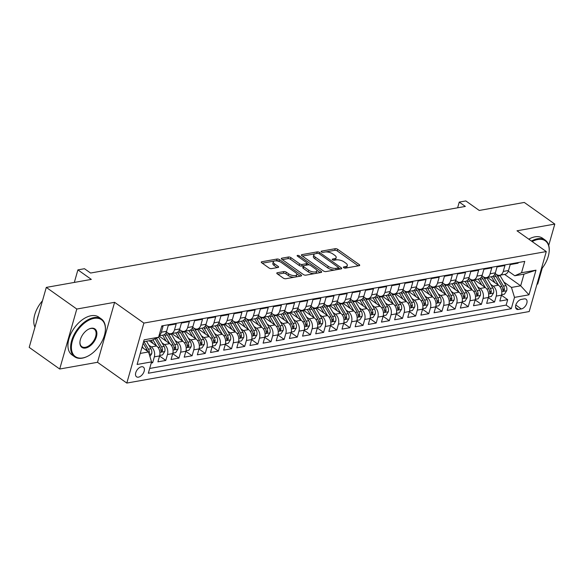 <?xml version="1.0" encoding="UTF-8"?>
<svg xmlns="http://www.w3.org/2000/svg" width="584" height="584" viewBox="0 0 584 584"><rect width="100%" height="100%" fill="white"/><g stroke="black" fill="none" stroke-linecap="round" stroke-linejoin="round"><path stroke-width="0.88" d="M343.706 267.691A1.27 0.526 15.9 0 0 345.451 268.122L359.16 265.683A1.818 0.752 15.9 0 0 359.715 265.333A1.818 0.752 15.9 0 0 359.255 264.603L337.691 249.317A1.818 0.752 15.9 0 0 335.209 248.696L321.492 251.135A1.27 0.526 15.9 0 0 321.105 251.383A1.27 0.526 15.9 0 0 321.426 251.887A1.27 0.526 15.9 0 0 323.171 252.324L324.945 252.011A5.818 2.416 15.9 0 1 332.909 253.989L334.705 255.266A5.818 2.416 15.9 0 1 336.172 257.595A5.818 2.416 15.9 0 1 334.406 258.719L332.632 259.033A1.27 0.526 15.9 0 0 332.245 259.281A1.27 0.526 15.9 0 0 332.566 259.785A1.27 0.526 15.9 0 0 334.311 260.223L336.085 259.909A5.818 2.416 15.9 0 1 344.049 261.887L345.845 263.165A5.818 2.416 15.9 0 1 347.312 265.494A5.818 2.416 15.9 0 1 345.546 266.618L343.772 266.932A1.27 0.526 15.9 0 0 343.385 267.18A1.27 0.526 15.9 0 0 343.706 267.691M138.481 377.147A5.928 3.497 125.3 0 0 143.62 372.621A5.928 3.497 125.3 0 0 143.387 367.124A5.928 3.497 125.3 0 0 141.438 366.774A5.928 3.497 125.3 0 0 136.298 371.3A5.928 3.497 125.3 0 0 136.532 376.797A5.928 3.497 125.3 0 0 138.481 377.147M277.342 272.735A1.818 0.752 15.9 0 0 276.787 273.093A1.818 0.752 15.9 0 0 277.247 273.816L283.298 278.108A1.818 0.752 15.9 0 0 285.78 278.729L301.016 276.02A1.818 0.752 15.9 0 0 301.563 275.67A1.818 0.752 15.9 0 0 301.11 274.94L279.546 259.654A1.818 0.752 15.9 0 0 277.057 259.033L261.829 261.741A1.818 0.752 15.9 0 0 261.274 262.092A1.818 0.752 15.9 0 0 261.734 262.815L269.041 267.998A1.818 0.752 15.9 0 0 271.531 268.618L278.05 267.457A1.818 0.752 15.9 0 0 278.597 267.107A1.818 0.752 15.9 0 0 278.137 266.384L274.517 263.815A4.862 2.015 15.9 0 1 273.29 261.866A4.862 2.015 15.9 0 1 276.509 260.88A4.862 2.015 15.9 0 1 281.422 262.581L295.613 272.648A4.862 2.015 15.9 0 1 296.84 274.597A4.862 2.015 15.9 0 1 293.628 275.582A4.862 2.015 15.9 0 1 288.708 273.874L286.342 272.202A1.818 0.752 15.9 0 0 283.853 271.582L277.342 272.735L277.072 273.677M548.734 245.375L554.8 224.081L524.293 202.444L479.252 210.452L465.828 200.933L459.25 202.101L465.353 206.422L90.578 273.035L84.476 268.713L77.898 269.881L74.329 282.415M76.796 309.038L59.707 369.022L97.513 362.299L114.603 302.315L76.796 309.038L46.289 287.401L91.323 279.4L77.898 269.881M114.603 302.315L143.89 323.083L546.281 251.565L529.199 311.549L126.808 383.067L143.89 323.083M554.8 224.081L516.993 230.797L546.281 251.565M323.441 270.969A1.818 0.752 15.9 0 0 325.923 271.589L341.158 268.881A1.818 0.752 15.9 0 0 341.706 268.531A1.818 0.752 15.9 0 0 341.253 267.808L319.689 252.514A1.818 0.752 15.9 0 0 317.2 251.894L301.972 254.602A1.818 0.752 15.9 0 0 301.417 254.952A1.818 0.752 15.9 0 0 301.877 255.683L323.441 270.969M321.083 272.451L305.855 275.159A1.818 0.752 15.9 0 1 303.366 274.538L281.802 259.252A1.818 0.752 15.9 0 1 281.349 258.522A1.818 0.752 15.9 0 1 281.897 258.172L288.416 257.011A1.818 0.752 15.9 0 1 290.905 257.632L299.65 263.837A1.818 0.752 15.9 0 0 302.14 264.45L306.461 263.683A1.818 0.752 15.9 0 0 307.009 263.333A1.818 0.752 15.9 0 0 306.556 262.603L297.453 256.15A1.27 0.526 15.9 0 1 297.132 255.639A1.27 0.526 15.9 0 1 297.971 255.383A1.27 0.526 15.9 0 1 299.256 255.828L321.178 271.37A1.818 0.752 15.9 0 1 321.638 272.1A1.818 0.752 15.9 0 1 321.083 272.451M59.707 369.022L29.2 347.385L46.289 287.401M536.988 284.189L537.711 284.065L542.259 268.107M151.241 363.022L152.643 362.773L151.533 361.992M148.81 345.144L151.292 346.911A7.41 5.132 79.9 0 1 154.329 356.853L159.585 355.919L157.906 361.839L165.79 360.438L159.563 356.021M161.958 342.808L164.447 344.575A7.41 5.132 79.9 0 1 167.477 354.517L172.74 353.583L171.054 359.503L178.945 358.101L172.711 353.678M175.105 340.472L177.594 342.239A7.41 5.132 79.9 0 1 180.631 352.181L185.887 351.247L184.201 357.167L192.092 355.766L185.858 351.342M188.26 338.136L190.742 339.895A7.41 5.132 79.9 0 1 193.778 349.845L199.042 348.911L197.356 354.824L205.239 353.422L199.013 349.006M201.407 335.8L203.896 337.559A7.41 5.132 79.9 0 1 206.926 347.509L212.189 346.575L210.503 352.488L218.394 351.086L212.16 346.67M214.562 333.464L217.044 335.223A7.41 5.132 79.9 0 1 220.08 345.173L225.336 344.231L223.65 350.152L231.541 348.75L225.314 344.334M227.709 331.121L230.191 332.887A7.41 5.132 79.9 0 1 233.228 342.83L238.491 341.896L236.805 347.816L244.696 346.414L238.462 341.998M240.856 328.785L243.346 330.551A7.41 5.132 79.9 0 1 246.382 340.494L251.638 339.559L249.952 345.48L257.843 344.078L251.609 339.654M254.011 326.449L256.493 328.215A7.41 5.132 79.9 0 1 259.53 338.158L264.786 337.224L263.107 343.144L270.991 341.735L264.764 337.318M267.158 324.113L269.647 325.872A7.41 5.132 79.9 0 1 272.677 335.822L277.94 334.887L276.254 340.8L284.145 339.399L277.911 334.982M280.305 321.777L282.795 323.536A7.41 5.132 79.9 0 1 285.832 333.486L291.087 332.551L289.401 338.464L297.293 337.063L291.058 332.646M293.46 319.441L295.942 321.2A7.41 5.132 79.9 0 1 298.979 331.15L304.242 330.208L302.556 336.128L310.44 334.727L304.213 330.31M306.607 317.097L309.097 318.864A7.41 5.132 79.9 0 1 312.126 328.807L317.389 327.872L315.703 333.793L323.594 332.391L317.36 327.974M319.762 314.761L322.244 316.528A7.41 5.132 79.9 0 1 325.281 326.471L330.537 325.536L328.85 331.457L336.742 330.055L330.515 325.631M332.909 312.425L335.391 314.192A7.41 5.132 79.9 0 1 338.428 324.135L343.691 323.2L342.005 329.12L349.896 327.712L343.662 323.295M346.057 310.089L348.546 311.849A7.41 5.132 79.9 0 1 351.575 321.799L356.839 320.864L355.152 326.777L363.044 325.376L356.809 320.959M359.211 307.753L361.693 309.513A7.41 5.132 79.9 0 1 364.73 319.463L369.986 318.528L368.3 324.441L376.191 323.04L369.964 318.623M372.358 305.417L374.848 307.177A7.41 5.132 79.9 0 1 377.877 317.127L383.141 316.185L381.454 322.105L389.346 320.704L383.111 316.287M385.506 303.074L387.995 304.841A7.41 5.132 79.9 0 1 391.032 314.783L396.288 313.849L394.601 319.769L402.493 318.368L396.259 313.951M398.66 300.738L401.142 302.505A7.41 5.132 79.9 0 1 404.179 312.447L409.442 311.513L407.756 317.433L415.64 316.032L409.413 311.608M411.808 298.402L414.297 300.169A7.41 5.132 79.9 0 1 417.326 310.111L422.59 309.177L420.903 315.097L428.795 313.688L422.56 309.272M424.962 296.066L427.444 297.825A7.41 5.132 79.9 0 1 430.481 307.775L435.737 306.841L434.051 312.754L441.942 311.352L435.708 306.936M438.109 293.73L440.591 295.489A7.41 5.132 79.9 0 1 443.628 305.439L448.892 304.505L447.205 310.418L455.097 309.016L448.862 304.6M451.257 291.394L453.746 293.153A7.41 5.132 79.9 0 1 456.776 303.103L462.039 302.162L460.353 308.082L468.244 306.68L462.01 302.264M464.411 289.051L466.893 290.817A7.41 5.132 79.9 0 1 469.93 300.76L475.186 299.826L473.5 305.746L481.391 304.344L475.164 299.921M477.559 286.715L480.048 288.481A7.41 5.132 79.9 0 1 483.077 298.424L488.341 297.49L486.654 303.41L494.546 302.008L496.232 296.088A7.41 5.132 -100.1 0 0 493.195 286.145L490.706 284.379M488.312 297.584L494.546 302.008M518.271 262.544L518.081 263.194L510.197 264.596L508.511 270.509A7.41 5.132 -100.1 0 1 504.926 274.341L499.663 275.283A7.41 5.132 -100.1 0 0 503.247 271.443L504.934 265.53L497.042 266.932L495.356 272.845A7.41 5.132 -100.1 0 1 491.772 276.685L486.516 277.619A7.41 5.132 79.9 0 1 483.369 276.809L481.997 275.831M486.516 277.619A7.41 5.132 79.9 0 0 490.1 273.779L491.786 267.866L483.895 269.268L482.209 275.188A7.41 5.132 -100.1 0 1 478.624 279.021L473.361 279.955A7.41 5.132 79.9 0 1 470.222 279.145L468.842 278.166M473.361 279.955A7.41 5.132 79.9 0 0 476.945 276.123L478.632 270.202L470.748 271.604L469.061 277.524A7.41 5.132 -100.1 0 1 465.477 281.357L460.214 282.291A7.41 5.132 79.9 0 1 457.068 281.481L455.695 280.502M460.214 282.291A7.41 5.132 79.9 0 0 463.798 278.458L465.484 272.538L457.593 273.94L455.907 279.86A7.41 5.132 -100.1 0 1 452.323 283.693L447.067 284.627A7.41 5.132 79.9 0 1 443.92 283.817L442.541 282.846M447.067 284.627A7.41 5.132 79.9 0 0 450.651 280.794L452.337 274.874L444.446 276.276L442.76 282.196A7.41 5.132 -100.1 0 1 439.175 286.029L433.912 286.963A7.41 5.132 79.9 0 1 430.773 286.153L429.393 285.182M433.912 286.963A7.41 5.132 79.9 0 0 437.496 283.13L439.183 277.217L431.291 278.619L429.605 284.532A7.41 5.132 -100.1 0 1 426.021 288.372L420.765 289.306A7.41 5.132 79.9 0 1 417.618 288.489L416.246 287.518M420.765 289.306A7.41 5.132 79.9 0 0 424.349 285.466L426.035 279.553L418.144 280.955L416.458 286.868A7.41 5.132 -100.1 0 1 412.873 290.708L407.61 291.642A7.41 5.132 79.9 0 1 404.471 290.832L403.091 289.854M407.61 291.642A7.41 5.132 79.9 0 0 411.202 287.803L412.881 281.889L404.997 283.291L403.31 289.211A7.41 5.132 -100.1 0 1 399.726 293.044L394.463 293.978A7.41 5.132 79.9 0 1 391.316 293.168L389.944 292.19M394.463 293.978A7.41 5.132 79.9 0 0 398.047 290.146L399.733 284.226L391.842 285.627L390.156 291.547A7.41 5.132 -100.1 0 1 386.571 295.38L381.315 296.314A7.41 5.132 79.9 0 1 378.169 295.504L376.797 294.526M381.315 296.314A7.41 5.132 79.9 0 0 384.9 292.482L386.586 286.562L378.695 287.963L377.009 293.883A7.41 5.132 -100.1 0 1 373.424 297.716L368.161 298.65A7.41 5.132 79.9 0 1 365.022 297.84L363.642 296.869M368.161 298.65A7.41 5.132 79.9 0 0 371.745 294.818L373.431 288.897L365.548 290.299L363.861 296.219A7.41 5.132 -100.1 0 1 360.277 300.052L355.014 300.986A7.41 5.132 79.9 0 1 351.867 300.176L350.495 299.205M355.014 300.986A7.41 5.132 79.9 0 0 358.598 297.154L360.284 291.241L352.393 292.642L350.707 298.555A7.41 5.132 -100.1 0 1 347.122 302.395L341.866 303.33A7.41 5.132 79.9 0 1 338.72 302.519L337.34 301.541M341.866 303.33A7.41 5.132 79.9 0 0 345.451 299.49L347.137 293.577L339.246 294.978L337.559 300.891A7.41 5.132 -100.1 0 1 333.975 304.731L328.712 305.666A7.41 5.132 79.9 0 1 325.573 304.855L324.193 303.877M328.712 305.666A7.41 5.132 79.9 0 0 332.296 301.826L333.982 295.913L326.091 297.314L324.412 303.235A7.41 5.132 -100.1 0 1 320.82 307.067L315.564 308.002A7.41 5.132 79.9 0 1 312.418 307.191L311.046 306.213M315.564 308.002A7.41 5.132 79.9 0 0 319.149 304.169L320.835 298.249L312.944 299.65L311.257 305.571A7.41 5.132 -100.1 0 1 307.673 309.403L302.417 310.338A7.41 5.132 79.9 0 1 299.271 309.527L297.891 308.549M302.417 310.338A7.41 5.132 79.9 0 0 306.001 306.505L307.688 300.585L299.796 301.986L298.11 307.907A7.41 5.132 -100.1 0 1 294.526 311.739L289.262 312.674A7.41 5.132 79.9 0 1 286.116 311.863L284.744 310.892M289.262 312.674A7.41 5.132 79.9 0 0 292.847 308.841L294.533 302.921L286.642 304.322L284.956 310.243A7.41 5.132 -100.1 0 1 281.371 314.075L276.115 315.01A7.41 5.132 79.9 0 1 272.969 314.199L271.596 313.228M276.115 315.01A7.41 5.132 79.9 0 0 279.7 311.177L281.386 305.264L273.494 306.666L271.808 312.579A7.41 5.132 -100.1 0 1 268.224 316.418L262.961 317.353A7.41 5.132 79.9 0 1 259.822 316.543L258.442 315.564M262.961 317.353A7.41 5.132 79.9 0 0 266.545 313.513L268.231 307.6L260.347 309.002L258.661 314.915A7.41 5.132 -100.1 0 1 255.077 318.754L249.813 319.689A7.41 5.132 79.9 0 1 246.667 318.879L245.295 317.9M249.813 319.689A7.41 5.132 79.9 0 0 253.398 315.849L255.084 309.936L247.193 311.338L245.506 317.258A7.41 5.132 -100.1 0 1 241.922 321.091L236.666 322.025A7.41 5.132 79.9 0 1 233.52 321.215L232.147 320.236M236.666 322.025A7.41 5.132 79.9 0 0 240.25 318.192L241.937 312.272L234.045 313.674L232.359 319.594A7.41 5.132 -100.1 0 1 228.775 323.426L223.511 324.361A7.41 5.132 79.9 0 1 220.372 323.551L218.993 322.572M223.511 324.361A7.41 5.132 79.9 0 0 227.096 320.528L228.782 314.608L220.891 316.01L219.212 321.93A7.41 5.132 -100.1 0 1 215.62 325.762L210.364 326.697A7.41 5.132 79.9 0 1 207.218 325.887L205.845 324.916M210.364 326.697A7.41 5.132 79.9 0 0 213.948 322.864L215.635 316.944L207.743 318.346L206.057 324.266A7.41 5.132 -100.1 0 1 202.473 328.099L197.217 329.033A7.41 5.132 79.9 0 1 194.071 328.223L192.691 327.252M197.217 329.033A7.41 5.132 79.9 0 0 200.801 325.2L202.487 319.287L194.596 320.689L192.91 326.602A7.41 5.132 -100.1 0 1 189.326 330.442L184.062 331.376A7.41 5.132 79.9 0 1 180.916 330.566L179.543 329.588M184.062 331.376A7.41 5.132 79.9 0 0 187.647 327.536L189.333 321.623L181.441 323.025L179.755 328.938A7.41 5.132 -100.1 0 1 176.171 332.778L170.915 333.712A7.41 5.132 79.9 0 1 167.769 332.902L166.396 331.924M170.915 333.712A7.41 5.132 79.9 0 0 174.499 329.88L176.185 323.959L168.294 325.361L166.608 331.281A7.41 5.132 -100.1 0 1 163.024 335.114L158.987 335.829M159.585 355.919A7.41 5.132 -100.1 0 0 156.556 345.976L149.183 340.749M172.74 353.583A7.41 5.132 -100.1 0 0 169.703 343.64L158.936 336.004M185.887 351.247A7.41 5.132 -100.1 0 0 182.858 341.297L171.9 333.537M199.042 348.911A7.41 5.132 -100.1 0 0 196.005 338.961L185.055 331.201M212.189 346.575A7.41 5.132 -100.1 0 0 209.152 336.625L198.202 328.858M225.336 344.231A7.41 5.132 -100.1 0 0 222.307 334.289L211.35 326.522M238.491 341.896A7.41 5.132 -100.1 0 0 235.454 331.953L224.504 324.186M251.638 339.559A7.41 5.132 -100.1 0 0 248.602 329.617L237.651 321.85M264.786 337.224A7.41 5.132 -100.1 0 0 261.756 327.274L250.806 319.514M277.94 334.887A7.41 5.132 -100.1 0 0 274.903 324.938L263.953 317.178M291.087 332.551A7.41 5.132 -100.1 0 0 288.058 322.602L277.101 314.834M304.242 330.208A7.41 5.132 -100.1 0 0 301.205 320.266L290.255 312.498M317.389 327.872A7.41 5.132 -100.1 0 0 314.353 317.93L303.403 310.162M330.537 325.536A7.41 5.132 -100.1 0 0 327.507 315.594L316.55 307.826M343.691 323.2A7.41 5.132 -100.1 0 0 340.654 313.25L329.704 305.49M356.839 320.864A7.41 5.132 -100.1 0 0 353.802 310.914L342.852 303.147M369.986 318.528A7.41 5.132 -100.1 0 0 366.956 308.578L355.999 300.811M383.141 316.185A7.41 5.132 -100.1 0 0 380.104 306.242L369.154 298.475M396.288 313.849A7.41 5.132 -100.1 0 0 393.251 303.906L382.301 296.139M409.442 311.513A7.41 5.132 -100.1 0 0 406.406 301.57L395.456 293.803M422.59 309.177A7.41 5.132 -100.1 0 0 419.553 299.227L408.603 291.467M435.737 306.841A7.41 5.132 -100.1 0 0 432.707 296.891L421.75 289.124M448.892 304.505A7.41 5.132 -100.1 0 0 445.855 294.555L434.905 286.788M462.039 302.162A7.41 5.132 -100.1 0 0 459.002 292.219L448.052 284.452M475.186 299.826A7.41 5.132 -100.1 0 0 472.157 289.883L461.199 282.116M488.341 297.49A7.41 5.132 -100.1 0 0 485.304 287.547L474.354 279.78M524.184 298.899L521.293 299.409A5.745 3.387 125.3 0 0 516.314 303.797A5.745 3.387 125.3 0 0 516.541 309.118A5.745 3.387 125.3 0 0 518.431 309.462L521.322 308.951A5.745 3.387 125.3 0 0 526.301 304.563A5.745 3.387 125.3 0 0 526.074 299.242A5.745 3.387 125.3 0 0 524.184 298.899M140.248 353.422L148.533 351.948L151.563 361.89L148.329 373.242L511.27 308.732L514.504 297.387L511.467 287.438L503.861 282.043M151.563 361.89L137.101 364.467L144.117 339.822L158.585 337.253L161.819 325.901L524.76 261.391L521.527 272.743L535.988 270.173L528.973 294.818L514.504 297.387M149.694 368.453L506.146 305.096L507.693 299.665L499.802 301.074L501.488 295.154A7.41 5.132 -100.1 0 0 498.451 285.204L487.501 277.444M495.144 273.494L496.517 274.465A7.41 5.132 -100.1 0 0 499.663 275.283M159.074 335.537A7.41 5.132 79.9 0 0 161.352 332.216L163.031 326.295L161.637 326.544M483.077 298.424L481.391 304.344M469.93 300.76L468.244 306.68M456.776 303.103L455.097 309.016M443.628 305.439L441.942 311.352M430.481 307.775L428.795 313.688M417.326 310.111L415.64 316.032M404.179 312.447L402.493 318.368M391.032 314.783L389.346 320.704M377.877 317.127L376.191 323.04M364.73 319.463L363.044 325.376M351.575 321.799L349.896 327.712M338.428 324.135L336.742 330.055M325.281 326.471L323.594 332.391M312.126 328.807L310.44 334.727M298.979 331.15L297.293 337.063M285.832 333.486L284.145 339.399M272.677 335.822L270.991 341.735M259.53 338.158L257.843 344.078M246.382 340.494L244.696 346.414M233.228 342.83L231.541 348.75M220.08 345.173L218.394 351.086M206.926 347.509L205.239 353.422M193.778 349.845L192.092 355.766M180.631 352.181L178.945 358.101M167.477 354.517L165.79 360.438M154.329 356.853L152.643 362.773M148.533 351.948L141.985 347.305M511.467 287.438L520.673 285.802L524.001 274.13L514.796 275.765L521.527 272.743M504.598 274.4L520.673 285.802L528.973 294.818M508.292 271.159L514.796 275.765M97.513 362.299L126.808 383.067M459.25 202.101L457.63 207.802M158.585 337.253L151.855 340.275L143.569 341.749M501.459 295.248L507.693 299.665M506.146 305.096L511.27 308.732M524.001 274.13L535.988 270.173M345.743 268.071A5.818 2.416 15.9 0 0 346.845 267.114L347.312 265.494M334.603 260.172A5.818 2.416 15.9 0 0 335.705 259.216L336.172 257.595M358.255 265.844L337.231 250.938A1.818 0.752 15.9 0 0 334.741 250.317L325.719 251.923M314.922 253.843L302.41 256.062M340.253 269.049L338.428 267.757M338.063 267.947A1.27 0.526 15.9 0 0 338.443 267.698A1.27 0.526 15.9 0 0 338.129 267.195L319.2 253.77A1.27 0.526 15.9 0 0 317.455 253.339L315.586 253.668A5.818 2.416 15.9 0 0 313.82 254.792A5.818 2.416 15.9 0 0 315.287 257.121L328.223 266.297A5.818 2.416 15.9 0 0 336.187 268.282L338.063 267.947L337.618 269.516M337.873 269.465A1.27 0.526 15.9 0 0 337.983 269.326L338.443 267.698M313.82 254.792L313.36 256.412A5.818 2.416 15.9 0 0 314.827 258.741L315.287 257.121M334.946 269.99A5.818 2.416 15.9 0 1 327.763 267.917L314.827 258.741M282.342 259.632L287.956 258.632L288.416 257.011M303.476 265.757L301.673 266.078A1.818 0.752 15.9 0 1 299.19 265.457L290.445 259.252A1.818 0.752 15.9 0 0 287.956 258.632M306.337 265.194A1.818 0.752 15.9 0 0 306.549 264.953L307.009 263.333M307.023 263.282L309.381 264.953M316.718 270.158L320.178 272.611M308.724 270.268A4.862 2.015 15.9 0 0 313.637 271.976A4.862 2.015 15.9 0 0 316.856 270.983A4.862 2.015 15.9 0 0 315.63 269.041L310.63 265.494A1.818 0.752 15.9 0 0 308.14 264.873L303.811 265.64A1.818 0.752 15.9 0 0 303.264 265.99A1.818 0.752 15.9 0 0 303.724 266.72L308.724 270.268L308.264 271.888A4.862 2.015 15.9 0 0 313.177 273.597A4.862 2.015 15.9 0 0 316.389 272.604L316.856 270.983M303.264 265.99L302.804 267.618A1.818 0.752 15.9 0 0 303.257 268.341L303.724 266.72M308.264 271.888L303.257 268.341M294.19 277.232A4.862 2.015 15.9 0 1 288.248 275.502L285.883 273.823A1.818 0.752 15.9 0 0 283.393 273.202L277.787 274.195M295.504 276.998A4.862 2.015 15.9 0 0 296.38 276.217L296.84 274.597M273.29 261.866L272.83 263.486A4.862 2.015 15.9 0 0 274.057 265.435L274.517 263.815M277.137 267.618L274.057 265.435M279.553 261.603L279.086 261.274A1.818 0.752 15.9 0 0 276.597 260.654L275.48 260.851M274.166 261.084L262.267 263.202M300.11 276.181L296.708 273.772M501.612 294.657L504.459 294.154L506.693 290.679A4.906 3.402 -100.1 0 0 505.985 285.656L500.152 275.736A14.169 9.818 -100.1 0 0 499.853 275.247M493.195 286.145L498.451 285.204L493.575 276.904A14.169 9.818 -100.1 0 0 493.108 276.159M494.925 282.707L492.327 278.283A11.76 8.154 -100.1 0 0 491.29 276.765M494.684 274.458A14.169 9.818 79.9 0 1 496.071 276.466L501.911 286.379A4.906 3.402 79.9 0 1 502.817 290.08L503.554 290.993L504.394 289.803A4.906 3.402 -100.1 0 0 503.488 286.102L497.656 276.181A14.169 9.818 -100.1 0 0 496.458 274.429M541.193 269.436A22.601 13.33 125.3 0 0 549.084 252.31A22.601 13.33 125.3 0 0 537.849 239.491A22.601 13.33 125.3 0 0 532.185 241.572M531.476 241.068A23.156 13.658 -54.7 0 1 537.616 238.746A23.156 13.658 -54.7 0 1 545.237 240.126A23.156 13.658 -54.7 0 1 549.135 251.879A23.156 13.658 -54.7 0 1 549.106 252.091M528.79 239.163A23.156 13.658 -54.7 0 1 534.937 236.841A23.156 13.658 -54.7 0 1 542.558 238.221L545.237 240.126M82.767 357.934A22.601 13.33 125.3 0 0 87.41 356.379A22.601 13.33 125.3 0 0 105.273 331.186A22.601 13.33 125.3 0 0 94.031 318.375A22.601 13.33 125.3 0 0 72.358 341.005A22.601 13.33 125.3 0 0 82.767 357.934M87.213 356.474A23.156 13.658 -54.7 0 1 87.016 356.568A23.156 13.658 -54.7 0 1 82.264 358.16A23.156 13.658 -54.7 0 1 74.642 356.78A23.156 13.658 -54.7 0 1 73.73 335.311A23.156 13.658 -54.7 0 1 93.805 317.63A23.156 13.658 -54.7 0 1 101.426 319.003A23.156 13.658 -54.7 0 1 105.317 330.756A23.156 13.658 -54.7 0 1 105.295 330.975M85.585 348.042A11.3 6.665 -54.7 0 1 79.964 341.633A11.3 6.665 -54.7 0 1 88.892 329.04A11.3 6.665 -54.7 0 1 91.213 328.266A11.3 6.665 -54.7 0 1 96.418 336.727A11.3 6.665 -54.7 0 1 85.585 348.042M79.993 341.414A10.746 6.336 125.3 0 0 81.818 346.655A10.746 6.336 125.3 0 0 85.352 347.298A10.746 6.336 125.3 0 0 94.674 339.092A10.746 6.336 125.3 0 0 94.25 329.128A10.746 6.336 125.3 0 0 90.71 328.493A10.746 6.336 125.3 0 0 88.695 329.142M74.642 356.78L71.956 354.882A23.156 13.658 -54.7 0 1 71.044 333.406A23.156 13.658 -54.7 0 1 91.119 315.725A23.156 13.658 -54.7 0 1 98.74 317.097L101.426 319.003M37.223 319.222A23.156 13.658 -54.7 0 1 38.588 314.433M34.952 327.193A23.156 13.658 -54.7 0 1 42.486 300.76M488.465 297L491.305 296.489L493.546 293.015A4.906 3.402 -100.1 0 0 492.838 287.992L487.005 278.079A14.169 9.818 -100.1 0 0 486.698 277.582M480.048 288.481L485.304 287.547L480.428 279.247A14.169 9.818 -100.1 0 0 479.96 278.495M481.778 285.043L479.179 280.619A11.76 8.154 -100.1 0 0 478.143 279.108M481.537 276.801A14.169 9.818 79.9 0 1 482.924 278.802L488.757 288.722A4.906 3.402 79.9 0 1 489.662 292.416L490.407 293.329L491.246 292.139A4.906 3.402 -100.1 0 0 490.334 288.438L484.501 278.517A14.169 9.818 -100.1 0 0 483.311 276.765M475.31 299.337L478.157 298.826L480.398 295.351A4.906 3.402 -100.1 0 0 479.683 290.328L473.85 280.415A14.169 9.818 -100.1 0 0 473.551 279.918M466.893 290.817L472.157 289.883L467.273 281.583A14.169 9.818 -100.1 0 0 466.806 280.831M468.631 287.379L466.025 282.963A11.76 8.154 -100.1 0 0 464.988 281.444M468.383 279.137A14.169 9.818 79.9 0 1 469.777 281.138L475.61 291.058A4.906 3.402 79.9 0 1 476.515 294.752L477.252 295.665L478.092 294.475A4.906 3.402 -100.1 0 0 477.186 290.774L471.354 280.86A14.169 9.818 -100.1 0 0 470.156 279.101M462.163 301.673L465.01 301.169L467.244 297.687A4.906 3.402 -100.1 0 0 466.536 292.672L460.703 282.751A14.169 9.818 -100.1 0 0 460.404 282.262M459.009 292.226L454.126 283.919A14.169 9.818 -100.1 0 0 453.659 283.167M455.476 289.715L452.877 285.299A11.76 8.154 -100.1 0 0 451.841 283.78M455.235 281.473A14.169 9.818 79.9 0 1 456.622 283.474L462.455 293.394A4.906 3.402 79.9 0 1 463.368 297.088L464.105 298.001L464.944 296.811A4.906 3.402 -100.1 0 0 464.039 293.11L458.206 283.196A14.169 9.818 -100.1 0 0 457.009 281.437M449.016 304.008L451.855 303.505L454.096 300.03A4.906 3.402 -100.1 0 0 453.388 295.008L447.548 285.087A14.169 9.818 -100.1 0 0 447.249 284.598M440.591 295.489L445.855 294.555L440.978 286.255A14.169 9.818 -100.1 0 0 440.511 285.503M442.329 292.058L439.73 287.635A11.76 8.154 -100.1 0 0 438.694 286.116M442.081 283.809A14.169 9.818 79.9 0 1 443.475 285.81L449.308 295.73A4.906 3.402 79.9 0 1 450.213 299.431L450.95 300.344L451.79 299.147A4.906 3.402 -100.1 0 0 450.884 295.453L445.052 285.532A14.169 9.818 -100.1 0 0 443.862 283.773M435.861 306.344L438.708 305.841L440.949 302.366A4.906 3.402 -100.1 0 0 440.234 297.344L434.401 287.423A14.169 9.818 -100.1 0 0 434.102 286.934M427.444 297.825L432.707 296.891L427.824 288.591A14.169 9.818 -100.1 0 0 427.357 287.846M429.174 294.394L426.576 289.971A11.76 8.154 -100.1 0 0 425.539 288.452M428.933 286.145A14.169 9.818 79.9 0 1 430.328 288.146L436.16 298.066A4.906 3.402 79.9 0 1 437.066 301.767L437.803 302.68L438.642 301.483A4.906 3.402 -100.1 0 0 437.737 297.789L431.904 287.868A14.169 9.818 -100.1 0 0 430.707 286.109M422.714 308.68L425.561 308.177L427.795 304.702A4.906 3.402 -100.1 0 0 427.086 299.68L421.254 289.759A14.169 9.818 -100.1 0 0 420.947 289.27M414.297 300.169L419.553 299.227L414.676 290.927A14.169 9.818 -100.1 0 0 414.209 290.182M416.027 296.73L413.428 292.307A11.76 8.154 -100.1 0 0 412.392 290.788M415.786 288.481A14.169 9.818 79.9 0 1 417.173 290.489L423.006 300.402A4.906 3.402 79.9 0 1 423.918 304.103L424.656 305.016L425.495 303.826A4.906 3.402 -100.1 0 0 424.59 300.125L418.75 290.204A14.169 9.818 -100.1 0 0 417.56 288.452M409.566 311.024L412.406 310.513L414.647 307.038A4.906 3.402 -100.1 0 0 413.932 302.016L408.099 292.102A14.169 9.818 -100.1 0 0 407.8 291.606M406.413 301.57L401.529 293.27A14.169 9.818 -100.1 0 0 401.062 292.518M402.88 299.066L400.281 294.643A11.76 8.154 -100.1 0 0 399.237 293.132M402.631 290.825A14.169 9.818 79.9 0 1 404.026 292.825L409.859 302.746A4.906 3.402 79.9 0 1 410.764 306.439L411.501 307.352L412.341 306.162A4.906 3.402 -100.1 0 0 411.435 302.461L405.603 292.54A14.169 9.818 -100.1 0 0 404.413 290.788M396.412 313.36L399.259 312.849L401.493 309.374A4.906 3.402 -100.1 0 0 400.785 304.352L394.952 294.438A14.169 9.818 -100.1 0 0 394.653 293.942M387.995 304.841L393.251 303.906L388.375 295.606A14.169 9.818 -100.1 0 0 387.907 294.854M389.725 301.402L387.126 296.986A11.76 8.154 -100.1 0 0 386.09 295.467M389.484 293.161A14.169 9.818 79.9 0 1 390.879 295.161L396.711 305.082A4.906 3.402 79.9 0 1 397.616 308.775L398.354 309.688L399.193 308.498A4.906 3.402 -100.1 0 0 398.288 304.797L392.455 294.883A14.169 9.818 -100.1 0 0 391.258 293.124M383.265 315.696L386.104 315.192L388.345 311.71A4.906 3.402 -100.1 0 0 387.637 306.695L381.805 296.774A14.169 9.818 -100.1 0 0 381.498 296.285M374.848 307.177L380.104 306.242L375.227 297.942A14.169 9.818 -100.1 0 0 374.76 297.19M376.578 303.738L373.979 299.322A11.76 8.154 -100.1 0 0 372.942 297.803M376.337 295.497A14.169 9.818 79.9 0 1 377.724 297.497L383.557 307.418A4.906 3.402 79.9 0 1 384.462 311.111L385.206 312.024L386.046 310.834A4.906 3.402 -100.1 0 0 385.133 307.133L379.301 297.219A14.169 9.818 -100.1 0 0 378.111 295.46M370.11 318.032L372.957 317.528L375.198 314.053A4.906 3.402 -100.1 0 0 374.483 309.031L368.65 299.11A14.169 9.818 -100.1 0 0 368.351 298.621M361.693 309.513L366.956 308.578L362.08 300.278A14.169 9.818 -100.1 0 0 361.606 299.526M363.43 306.082L360.824 301.658A11.76 8.154 -100.1 0 0 359.788 300.139M363.182 297.833A14.169 9.818 79.9 0 1 364.577 299.833L370.409 309.754A4.906 3.402 79.9 0 1 371.314 313.455L372.052 314.367L372.891 313.17A4.906 3.402 -100.1 0 0 371.986 309.476L366.153 299.555A14.169 9.818 -100.1 0 0 364.956 297.796M356.963 320.368L359.81 319.864L362.043 316.389A4.906 3.402 -100.1 0 0 361.335 311.367L355.503 301.446A14.169 9.818 -100.1 0 0 355.203 300.957M348.546 311.849L353.802 310.914L348.925 302.614A14.169 9.818 -100.1 0 0 348.458 301.87M350.276 308.418L347.677 303.994A11.76 8.154 -100.1 0 0 346.641 302.476M350.035 300.169A14.169 9.818 79.9 0 1 351.422 302.169L357.262 312.09A4.906 3.402 79.9 0 1 358.167 315.791L358.904 316.703L359.744 315.506A4.906 3.402 -100.1 0 0 358.839 311.812L353.006 301.892A14.169 9.818 -100.1 0 0 351.809 300.132M343.815 322.704L346.655 322.2L348.896 318.725A4.906 3.402 -100.1 0 0 348.188 313.703L342.348 303.782A14.169 9.818 -100.1 0 0 342.049 303.293M335.391 314.192L340.654 313.25L335.778 304.95A14.169 9.818 -100.1 0 0 335.311 304.206M337.129 310.754L334.53 306.33A11.76 8.154 -100.1 0 0 333.493 304.812M336.88 302.505A14.169 9.818 79.9 0 1 338.275 304.512L344.107 314.426A4.906 3.402 79.9 0 1 345.013 318.127L345.75 319.039L346.597 317.849A4.906 3.402 -100.1 0 0 345.684 314.148L339.851 304.228A14.169 9.818 -100.1 0 0 338.662 302.476M330.661 325.047L333.508 324.536L335.749 321.061A4.906 3.402 -100.1 0 0 335.034 316.039L329.201 306.125A14.169 9.818 -100.1 0 0 328.901 305.629M322.244 316.528L327.507 315.594L322.623 307.293A14.169 9.818 -100.1 0 0 322.156 306.542M323.981 313.09L321.375 308.666A11.76 8.154 -100.1 0 0 320.339 307.155M323.733 304.848A14.169 9.818 79.9 0 1 325.127 306.848L330.96 316.769A4.906 3.402 79.9 0 1 331.865 320.463L332.603 321.375L333.442 320.185A4.906 3.402 -100.1 0 0 332.537 316.484L326.704 306.563A14.169 9.818 -100.1 0 0 325.507 304.812M317.513 327.383L320.361 326.872L322.594 323.397A4.906 3.402 -100.1 0 0 321.886 318.375L316.053 308.462A14.169 9.818 -100.1 0 0 315.754 307.965M314.36 317.93L309.476 309.629A14.169 9.818 -100.1 0 0 309.009 308.878M310.827 315.426L308.228 311.009A11.76 8.154 -100.1 0 0 307.191 309.491M310.586 307.184A14.169 9.818 79.9 0 1 311.973 309.184L317.805 319.105A4.906 3.402 79.9 0 1 318.718 322.799L319.455 323.711L320.295 322.521A4.906 3.402 -100.1 0 0 319.39 318.82L313.55 308.907A14.169 9.818 -100.1 0 0 312.36 307.147M304.366 329.719L307.206 329.215L309.447 325.733A4.906 3.402 -100.1 0 0 308.732 320.718L302.899 310.798A14.169 9.818 -100.1 0 0 302.6 310.308M301.213 320.273L296.329 311.966A14.169 9.818 -100.1 0 0 295.862 311.214M297.679 317.762L295.081 313.345A11.76 8.154 -100.1 0 0 294.037 311.827M297.431 309.52A14.169 9.818 79.9 0 1 298.826 311.52L304.658 321.441A4.906 3.402 79.9 0 1 305.563 325.135L306.301 326.047L307.14 324.857A4.906 3.402 -100.1 0 0 306.235 321.156L300.402 311.243A14.169 9.818 -100.1 0 0 299.212 309.483M291.212 332.055L294.059 331.551L296.292 328.077A4.906 3.402 -100.1 0 0 295.584 323.054L289.752 313.133A14.169 9.818 -100.1 0 0 289.452 312.644M288.058 322.609L283.174 314.301A14.169 9.818 -100.1 0 0 282.707 313.55M284.525 320.105L281.926 315.681A11.76 8.154 -100.1 0 0 280.889 314.163M284.284 311.856A14.169 9.818 79.9 0 1 285.678 313.856L291.511 323.777A4.906 3.402 79.9 0 1 292.416 327.478L293.153 328.391L293.993 327.193A4.906 3.402 -100.1 0 0 293.088 323.499L287.255 313.579A14.169 9.818 -100.1 0 0 286.058 311.819M278.064 334.391L280.904 333.887L283.145 330.413A4.906 3.402 -100.1 0 0 282.437 325.39L276.604 315.469A14.169 9.818 -100.1 0 0 276.298 314.98M274.911 324.945L270.027 316.637A14.169 9.818 -100.1 0 0 269.56 315.893M271.377 322.441L268.779 318.017A11.76 8.154 -100.1 0 0 267.742 316.499M271.137 314.192A14.169 9.818 79.9 0 1 272.524 316.192L278.356 326.113A4.906 3.402 79.9 0 1 279.262 329.814L280.006 330.726L280.846 329.529A4.906 3.402 -100.1 0 0 279.933 325.836L274.1 315.915A14.169 9.818 -100.1 0 0 272.911 314.156M264.91 336.727L267.757 336.223L269.998 332.749A4.906 3.402 -100.1 0 0 269.282 327.726L263.45 317.805A14.169 9.818 -100.1 0 0 263.15 317.316M261.763 327.281L256.88 318.974A14.169 9.818 -100.1 0 0 256.405 318.229M258.23 324.777L255.624 320.353A11.76 8.154 -100.1 0 0 254.588 318.835M257.982 316.528A14.169 9.818 79.9 0 1 259.376 318.536L265.209 328.449A4.906 3.402 79.9 0 1 266.114 332.15L266.851 333.062L267.691 331.873A4.906 3.402 -100.1 0 0 266.786 328.171L260.953 318.251A14.169 9.818 -100.1 0 0 259.756 316.499M251.762 339.07L254.609 338.559L256.843 335.085A4.906 3.402 -100.1 0 0 256.135 330.062L250.302 320.149A14.169 9.818 -100.1 0 0 250.003 319.652M243.346 330.551L248.602 329.617L243.725 321.317A14.169 9.818 -100.1 0 0 243.258 320.565M245.076 327.113L242.477 322.689A11.76 8.154 -100.1 0 0 241.44 321.178M244.835 318.871A14.169 9.818 79.9 0 1 246.222 320.872L252.062 330.792A4.906 3.402 79.9 0 1 252.967 334.486L253.704 335.398L254.544 334.209A4.906 3.402 -100.1 0 0 253.638 330.507L247.806 320.587A14.169 9.818 -100.1 0 0 246.609 318.835M238.615 341.406L241.455 340.895L243.696 337.421A4.906 3.402 -100.1 0 0 242.988 332.398L237.148 322.485A14.169 9.818 -100.1 0 0 236.848 321.988M230.191 332.887L235.454 331.953L230.578 323.653A14.169 9.818 -100.1 0 0 230.111 322.901M231.928 329.449L229.329 325.032A11.76 8.154 -100.1 0 0 228.293 323.514M231.687 321.207A14.169 9.818 79.9 0 1 233.074 323.207L238.907 333.128A4.906 3.402 79.9 0 1 239.812 336.822L240.55 337.734L241.396 336.545A4.906 3.402 -100.1 0 0 240.484 332.844L234.651 322.93A14.169 9.818 -100.1 0 0 233.461 321.171M225.461 343.742L228.308 343.239L230.549 339.757A4.906 3.402 -100.1 0 0 229.833 334.741L224.001 324.821A14.169 9.818 -100.1 0 0 223.701 324.332M217.044 335.223L222.307 334.289L217.423 325.989A14.169 9.818 -100.1 0 0 216.956 325.237M218.781 331.785L216.175 327.368A11.76 8.154 -100.1 0 0 215.138 325.85M218.533 323.543A14.169 9.818 79.9 0 1 219.927 325.543L225.76 335.464A4.906 3.402 79.9 0 1 226.665 339.158L227.402 340.07L228.242 338.881A4.906 3.402 -100.1 0 0 227.337 335.179L221.504 325.266A14.169 9.818 -100.1 0 0 220.307 323.507M212.313 346.078L215.16 345.575L217.394 342.1A4.906 3.402 -100.1 0 0 216.686 337.077L210.853 327.157A14.169 9.818 -100.1 0 0 210.554 326.668M203.896 337.559L209.152 336.625L204.276 328.325A14.169 9.818 -100.1 0 0 203.809 327.573M205.626 334.128L203.028 329.704A11.76 8.154 -100.1 0 0 201.991 328.186M205.386 325.879A14.169 9.818 79.9 0 1 206.773 327.879L212.605 337.8A4.906 3.402 79.9 0 1 213.518 341.501L214.255 342.414L215.094 341.217A4.906 3.402 -100.1 0 0 214.189 337.523L208.349 327.602A14.169 9.818 -100.1 0 0 207.159 325.843M199.166 348.414L202.006 347.911L204.247 344.436A4.906 3.402 -100.1 0 0 203.531 339.413L197.699 329.493A14.169 9.818 -100.1 0 0 197.399 329.004M190.742 339.895L196.005 338.961L191.129 330.661A14.169 9.818 -100.1 0 0 190.661 329.916M192.479 336.464L189.88 332.041A11.76 8.154 -100.1 0 0 188.844 330.522M192.231 328.215A14.169 9.818 79.9 0 1 193.625 330.216L199.458 340.136A4.906 3.402 79.9 0 1 200.363 343.837L201.1 344.75L201.94 343.553A4.906 3.402 -100.1 0 0 201.035 339.859L195.202 329.938A14.169 9.818 -100.1 0 0 194.012 328.186M186.011 350.75L188.858 350.247L191.092 346.772A4.906 3.402 -100.1 0 0 190.384 341.749L184.551 331.829A14.169 9.818 -100.1 0 0 184.252 331.34M177.594 342.239L182.858 341.297L177.974 332.997A14.169 9.818 -100.1 0 0 177.507 332.252M179.325 338.8L176.726 334.377A11.76 8.154 -100.1 0 0 175.689 332.858M179.084 330.551A14.169 9.818 79.9 0 1 180.478 332.559L186.311 342.472A4.906 3.402 79.9 0 1 187.216 346.173L187.953 347.086L188.793 345.896A4.906 3.402 -100.1 0 0 187.887 342.195L182.055 332.274A14.169 9.818 -100.1 0 0 180.857 330.522M172.864 353.094L175.711 352.583L177.945 349.108A4.906 3.402 -100.1 0 0 177.237 344.086L171.404 334.172A14.169 9.818 -100.1 0 0 171.097 333.676M169.71 343.64L164.827 335.34A14.169 9.818 -100.1 0 0 164.359 334.588M166.177 341.136L163.578 336.712A11.76 8.154 -100.1 0 0 162.542 335.201M165.936 332.895A14.169 9.818 79.9 0 1 167.323 334.895L173.156 344.815A4.906 3.402 79.9 0 1 174.069 348.509L174.806 349.422L175.645 348.232A4.906 3.402 -100.1 0 0 174.733 344.531L168.9 334.61A14.169 9.818 -100.1 0 0 167.71 332.858M159.709 355.43L162.556 354.919L164.797 351.444A4.906 3.402 -100.1 0 0 164.082 346.421L158.622 337.129M151.292 346.911L156.556 345.976L152.92 339.793M153.03 343.472L151.212 340.384M155.103 338.815L160.009 347.151A4.906 3.402 79.9 0 1 160.914 350.845L161.651 351.758L162.491 350.568A4.906 3.402 -100.1 0 0 161.585 346.867L156.483 338.194M149.913 356.474L151.643 353.78A4.906 3.402 -100.1 0 0 150.935 348.765L146.504 341.224M143.408 348.319L142.255 346.356M149.059 353.685L149.343 352.904A4.906 3.402 -100.1 0 0 148.438 349.203L144 341.669M143.16 343.195L146.861 349.488A4.906 3.402 79.9 0 1 147.57 351.269M164.447 344.575L169.703 343.64M256.493 328.215L261.756 327.274M269.647 325.872L274.903 324.938M282.795 323.536L288.058 322.602M295.942 321.2L301.205 320.266M309.097 318.864L314.353 317.93M401.142 302.505L406.406 301.57M453.746 293.153L459.002 292.219M503.247 271.443L508.511 270.509M161.352 332.216L166.608 331.281M174.499 329.88L179.755 328.938M187.647 327.536L192.91 326.602M200.801 325.2L206.057 324.266M213.948 322.864L219.212 321.93M227.096 320.528L232.359 319.594M240.25 318.192L245.506 317.258M253.398 315.849L258.661 314.915M266.545 313.513L271.808 312.579M279.7 311.177L284.956 310.243M292.847 308.841L298.11 307.907M306.001 306.505L311.257 305.571M319.149 304.169L324.412 303.235M332.296 301.826L337.559 300.891M345.451 299.49L350.707 298.555M358.598 297.154L363.861 296.219M371.745 294.818L377.009 293.883M384.9 292.482L390.156 291.547M398.047 290.146L403.31 289.211M411.202 287.803L416.458 286.868M424.349 285.466L429.605 284.532M437.496 283.13L442.76 282.196M450.651 280.794L455.907 279.86M463.798 278.458L469.061 277.524M476.945 276.123L482.209 275.188M490.1 273.779L495.356 272.845M496.232 296.088L501.488 295.154M515.818 305.045L521.322 308.951M515.592 307.454L518.431 309.462M345.115 268.144L345.546 266.618M332.442 259.69L332.632 259.033M333.975 260.245L334.406 258.719M321.302 251.792L321.492 251.135M334.741 250.317L335.209 248.696M337.231 250.938L337.691 249.317M358.941 265.727L359.255 264.603M343.582 267.589L343.772 266.932M301.702 255.544L301.972 254.602M316.754 253.463L317.2 251.894M319.309 253.85L319.689 252.514M340.932 268.925L341.253 267.808M327.763 267.917L328.223 266.297M335.742 269.844L336.187 268.282M281.627 259.113L281.897 258.172M290.445 259.252L290.905 257.632M299.19 265.457L299.65 263.837M301.673 266.078L302.14 264.45M306.016 265.253L306.461 263.683M298.877 257.164L299.256 255.828M320.857 272.494L321.178 271.37M283.393 273.202L283.853 271.582M285.883 273.823L286.342 272.202M288.248 275.502L288.708 273.874M277.823 267.501L278.137 266.384M261.559 262.676L261.829 261.741M276.597 260.654L277.057 259.033M279.086 261.274L279.546 259.654M300.789 276.057L301.11 274.94M501.78 291.628L506.642 290.766M497.656 276.181L500.152 275.736M493.575 276.904L496.071 276.466M503.488 286.102L505.985 285.656M499.97 286.729L501.911 286.379M502.714 288.606L504.394 289.803M488.625 293.964L493.487 293.102M484.501 278.517L487.005 278.079M480.428 279.247L482.924 278.802M490.334 288.438L492.838 287.992M486.822 289.065L488.757 288.722M489.567 290.949L491.246 292.139M475.478 296.307L480.34 295.438M471.354 280.86L473.85 280.415M467.273 281.583L469.777 281.138M477.186 290.774L479.683 290.328M473.675 291.401L475.61 291.058M476.413 293.285L478.092 294.475M462.331 298.643L467.193 297.774M458.206 283.196L460.703 282.751M454.126 283.919L456.622 283.474M464.039 293.11L466.536 292.672M460.521 293.737L462.455 293.394M463.265 295.621L464.944 296.811M449.176 300.979L454.038 300.11M445.052 285.532L447.548 285.087M440.978 286.255L443.475 285.81M450.884 295.453L453.388 295.008M447.373 296.073L449.308 295.73M450.118 297.957L451.79 299.147M436.029 303.315L440.891 302.454M431.904 287.868L434.401 287.423M427.824 288.591L430.328 288.146M437.737 297.789L440.234 297.344M434.219 298.409L436.16 298.066M436.963 300.293L438.642 301.483M422.874 305.651L427.744 304.79M418.75 290.204L421.254 289.759M414.676 290.927L417.173 290.489M424.59 300.125L427.086 299.68M421.071 300.753L423.006 300.402M423.816 302.629L425.495 303.826M409.727 307.987L414.589 307.126M405.603 292.54L408.099 292.102M401.529 293.27L404.026 292.825M411.435 302.461L413.932 302.016M407.924 303.089L409.859 302.746M410.661 304.972L412.341 306.162M396.58 310.33L401.442 309.462M392.455 294.883L394.952 294.438M388.375 295.606L390.879 295.161M398.288 304.797L400.785 304.352M394.769 305.425L396.711 305.082M397.514 307.308L399.193 308.498M383.425 312.666L388.287 311.798M379.301 297.219L381.805 296.774M375.227 297.942L377.724 297.497M385.133 307.133L387.637 306.695M381.622 307.761L383.557 307.418M384.367 309.644L386.046 310.834M370.278 315.002L375.14 314.134M366.153 299.555L368.65 299.11M362.08 300.278L364.577 299.833M371.986 309.476L374.483 309.031M368.475 310.097L370.409 309.754M371.212 311.98L372.891 313.17M357.131 317.338L361.992 316.477M353.006 301.892L355.503 301.446M348.925 302.614L351.422 302.169M358.839 311.812L361.335 311.367M355.32 312.433L357.262 312.09M358.065 314.316L359.744 315.506M343.976 319.674L348.838 318.813M339.851 304.228L342.348 303.782M335.778 304.95L338.275 304.512M345.684 314.148L348.188 313.703M342.173 314.776L344.107 314.426M344.918 316.652L346.597 317.849M330.829 322.01L335.69 321.149M326.704 306.563L329.201 306.125M322.623 307.293L325.127 306.848M332.537 316.484L335.034 316.039M329.018 317.112L330.96 316.769M331.763 318.995L333.442 320.185M317.674 324.354L322.543 323.485M313.55 308.907L316.053 308.462M309.476 309.629L311.973 309.184M319.39 318.82L321.886 318.375M315.871 319.448L317.805 319.105M318.616 321.331L320.295 322.521M304.527 326.69L309.389 325.821M300.402 311.243L302.899 310.798M296.329 311.966L298.826 311.52M306.235 321.156L308.732 320.718M302.724 321.784L304.658 321.441M305.461 323.667L307.14 324.857M291.379 329.026L296.241 328.157M287.255 313.579L289.752 313.133M283.174 314.301L285.678 313.856M293.088 323.499L295.584 323.054M289.569 324.12L291.511 323.777M292.314 326.003L293.993 327.193M278.225 331.362L283.087 330.5M274.1 315.915L276.604 315.469M270.027 316.637L272.524 316.192M279.933 325.836L282.437 325.39M276.422 326.456L278.356 326.113M279.167 328.339L280.846 329.529M265.078 333.698L269.939 332.836M260.953 318.251L263.45 317.805M256.88 318.974L259.376 318.536M266.786 328.171L269.282 327.726M263.274 328.799L265.209 328.449M266.012 330.675L267.691 331.873M251.93 336.034L256.792 335.172M247.806 320.587L250.302 320.149M243.725 321.317L246.222 320.872M253.638 330.507L256.135 330.062M250.12 331.135L252.062 330.792M252.865 333.019L254.544 334.209M238.776 338.377L243.637 337.508M234.651 322.93L237.148 322.485M230.578 323.653L233.074 323.207M240.484 332.844L242.988 332.398M236.973 333.471L238.907 333.128M239.717 335.355L241.396 336.545M225.628 340.713L230.49 339.844M221.504 325.266L224.001 324.821M217.423 325.989L219.927 325.543M227.337 335.179L229.833 334.741M223.825 335.807L225.76 335.464M226.563 337.691L228.242 338.881M212.481 343.049L217.343 342.188M208.349 327.602L210.853 327.157M204.276 328.325L206.773 327.879M214.189 337.523L216.686 337.077M210.671 338.143L212.605 337.8M213.416 340.027L215.094 341.217M199.327 345.385L204.188 344.523M195.202 329.938L197.699 329.493M191.129 330.661L193.625 330.216M201.035 339.859L203.531 339.413M197.523 340.479L199.458 340.136M200.261 342.363L201.94 343.553M186.179 347.721L191.041 346.859M182.055 332.274L184.551 331.829M177.974 332.997L180.478 332.559M187.887 342.195L190.384 341.749M184.369 342.823L186.311 342.472M187.114 344.699L188.793 345.896M173.025 350.057L177.894 349.195M168.9 334.61L171.404 334.172M164.827 335.34L167.323 334.895M174.733 344.531L177.237 344.086M171.221 345.159L173.156 344.815M173.966 347.042L175.645 348.232M159.877 352.4L164.739 351.531M161.585 346.867L164.082 346.421M158.074 347.495L160.009 347.151M160.812 349.378L162.491 350.568M149.241 354.284L151.592 353.868M148.438 349.203L150.935 348.765M145.423 349.743L146.861 349.488M148.679 352.429L149.343 352.904M549.084 252.31L549.135 251.879M105.273 331.186L105.317 330.756M87.41 356.379L87.016 356.568"/></g></svg>
